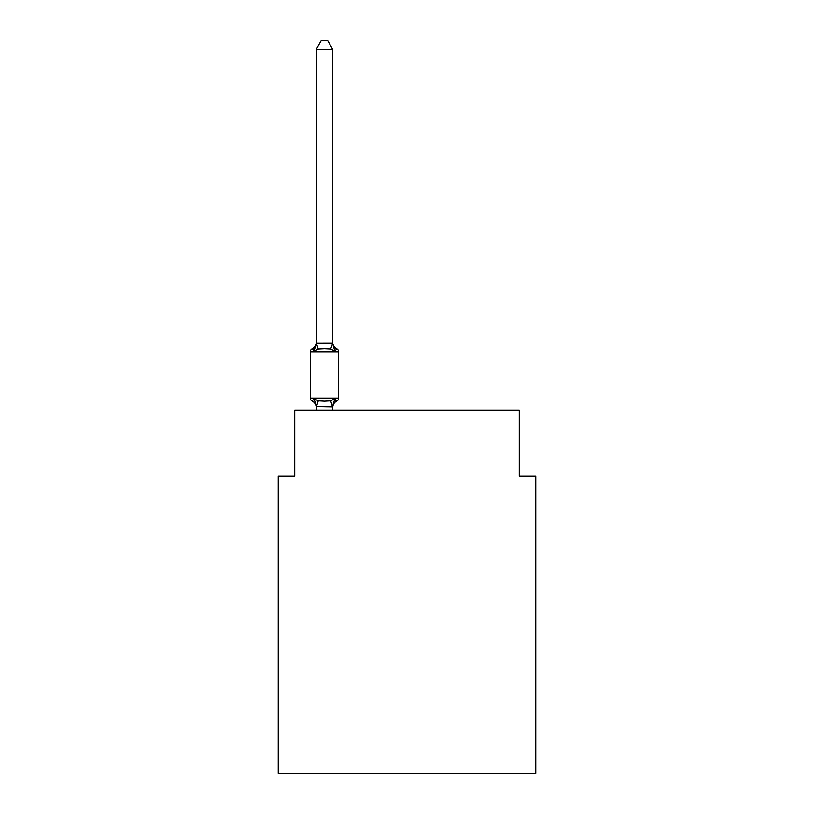 <?xml version="1.0" encoding="UTF-8"?>
<svg xmlns="http://www.w3.org/2000/svg" width="814" height="814" viewBox="0 0 814 814"><rect width="100%" height="100%" fill="white"/><g stroke="black" fill="none" stroke-linecap="round" stroke-linejoin="round"><path stroke-width="1.22" d="M535.754 773.3L535.754 476.17L519.251 476.17L519.251 410.134L294.749 410.134L294.749 476.17L278.246 476.17L278.246 773.3L535.754 773.3M332.712 49.288L316.208 49.288L321.164 40.7L327.757 40.7L332.712 49.288L332.712 343.345L334.778 351.221L336.803 348.901A3.297 3.297 0 0 1 338.655 351.862A3.297 3.297 0 0 0 336.803 348.901L334.778 351.221L336.803 348.901A3.297 3.297 0 0 1 338.655 351.862A3.297 3.297 0 0 0 336.803 348.901L334.778 351.221L336.803 348.901A3.297 3.297 0 0 1 338.655 351.862A3.297 3.297 0 0 0 336.803 348.901L334.778 351.221L336.803 348.901A3.297 3.297 0 0 1 338.655 351.862A3.297 3.297 0 0 0 336.803 348.901L334.778 351.221L336.803 348.901A3.297 3.297 0 0 1 338.655 351.862A3.297 3.297 0 0 0 336.803 348.901L334.778 351.221L336.803 348.901A3.297 3.297 0 0 1 338.655 351.862A3.297 3.297 0 0 0 336.803 348.901L334.778 351.221L336.803 348.901A3.297 3.297 0 0 1 338.655 351.862A3.297 3.297 0 0 0 336.803 348.901L334.778 351.221L336.803 348.901A3.297 3.297 0 0 1 338.655 351.862A3.297 3.297 0 0 0 336.803 348.901L334.778 351.221L336.803 348.901A3.297 3.297 0 0 1 338.655 351.862A3.297 3.297 0 0 0 336.803 348.901L334.778 351.221L336.803 348.901A3.297 3.297 0 0 1 338.655 351.862A3.297 3.297 0 0 0 336.803 348.901L334.778 351.221L336.803 348.901A3.297 3.297 0 0 1 338.655 351.862A3.297 3.297 0 0 0 336.803 348.901L334.778 351.221L336.803 348.901A3.297 3.297 0 0 1 338.655 351.862A3.297 3.297 0 0 0 336.803 348.901A3.297 3.297 0 0 1 338.655 351.862L338.655 398.087A3.297 3.297 0 0 1 336.803 401.058L334.778 398.728L336.803 401.058L334.778 398.728L336.803 401.058L334.778 398.728L336.803 401.058L334.778 398.728L336.803 401.058L334.778 398.728L336.803 401.058L334.778 398.728L336.803 401.058L334.778 398.728L336.803 401.058L334.778 398.728L336.803 401.058L334.778 398.728L336.803 401.058L334.778 398.728L336.803 401.058L334.778 398.728L336.803 401.058L334.778 398.728L336.803 401.058L334.778 398.728L336.803 401.058L334.778 398.728L336.803 401.058L334.778 398.728L336.803 401.058L334.778 398.728L336.803 401.058L334.778 398.728L336.803 401.058L334.778 398.728L336.803 401.058L334.778 398.728L336.803 401.058L334.778 398.728L336.803 401.058L334.778 398.728L336.803 401.058L334.778 398.728L336.803 401.058L334.778 398.728L332.712 406.908L316.208 406.613L316.208 407.59A7.265 7.265 0 0 0 312.128 401.058A3.297 3.297 0 0 1 310.266 398.087A3.297 3.297 0 0 0 312.128 401.058A3.297 3.297 0 0 1 310.266 398.087A3.297 3.297 0 0 0 312.128 401.058L314.143 398.728L312.128 401.058A3.297 3.297 0 0 1 310.266 398.087A3.297 3.297 0 0 0 312.128 401.058L314.143 398.728L312.128 401.058A3.297 3.297 0 0 1 310.266 398.087A3.297 3.297 0 0 0 312.128 401.058L314.143 398.728L312.128 401.058A3.297 3.297 0 0 1 310.266 398.087A3.297 3.297 0 0 0 312.128 401.058L314.143 398.728L312.128 401.058A3.297 3.297 0 0 1 310.266 398.087A3.297 3.297 0 0 0 312.128 401.058L314.143 398.728L312.128 401.058A3.297 3.297 0 0 1 310.266 398.087A3.297 3.297 0 0 0 312.128 401.058L314.143 398.728L312.128 401.058A3.297 3.297 0 0 1 310.266 398.087A3.297 3.297 0 0 0 312.128 401.058L314.143 398.728L312.128 401.058A3.297 3.297 0 0 1 310.266 398.087A3.297 3.297 0 0 0 312.128 401.058L314.143 398.728L312.128 401.058A3.297 3.297 0 0 1 310.266 398.087A3.297 3.297 0 0 0 312.128 401.058L314.143 398.728L312.128 401.058A3.297 3.297 0 0 1 310.266 398.087A3.297 3.297 0 0 0 312.128 401.058L314.143 398.728L312.128 401.058A3.297 3.297 0 0 1 310.266 398.087A3.297 3.297 0 0 0 312.128 401.058L314.143 398.728L312.128 401.058A3.297 3.297 0 0 1 310.266 398.087A3.297 3.297 0 0 0 312.128 401.058L314.143 398.728L312.128 401.058A3.297 3.297 0 0 1 310.266 398.087A3.297 3.297 0 0 0 312.128 401.058L314.143 398.728L312.128 401.058A3.297 3.297 0 0 1 310.266 398.087A3.297 3.297 0 0 0 312.128 401.058L314.143 398.728L312.128 401.058A3.297 3.297 0 0 1 310.266 398.087A3.297 3.297 0 0 0 312.128 401.058L314.143 398.728L312.128 401.058A3.297 3.297 0 0 1 310.266 398.087A3.297 3.297 0 0 0 312.128 401.058L314.143 398.728L312.128 401.058A3.297 3.297 0 0 1 310.266 398.087A3.297 3.297 0 0 0 312.128 401.058L314.143 398.728L312.128 401.058A3.297 3.297 0 0 1 310.266 398.087A3.297 3.297 0 0 0 312.128 401.058L314.143 398.728L312.128 401.058A3.297 3.297 0 0 1 310.266 398.087A3.297 3.297 0 0 0 312.128 401.058L314.143 398.728L312.128 401.058A3.297 3.297 0 0 1 310.266 398.087A3.297 3.297 0 0 0 312.128 401.058L314.143 398.728L312.128 401.058A3.297 3.297 0 0 1 310.266 398.087A3.297 3.297 0 0 0 312.128 401.058L314.143 398.728L312.128 401.058A3.297 3.297 0 0 1 310.266 398.087A3.297 3.297 0 0 0 312.128 401.058L314.143 398.728L312.128 401.058A3.297 3.297 0 0 1 310.266 398.087A3.297 3.297 0 0 0 312.128 401.058L314.143 398.728L312.128 401.058A3.297 3.297 0 0 1 310.266 398.087A3.297 3.297 0 0 0 312.128 401.058L314.143 398.728L312.128 401.058A3.297 3.297 0 0 1 310.266 398.087A3.297 3.297 0 0 0 312.128 401.058L314.143 398.728L312.128 401.058A3.297 3.297 0 0 1 310.266 398.087A3.297 3.297 0 0 0 312.128 401.058L314.143 398.728L312.128 401.058A3.297 3.297 0 0 1 310.266 398.087A3.297 3.297 0 0 0 312.128 401.058L314.143 398.728L312.128 401.058A3.297 3.297 0 0 1 310.266 398.087A3.297 3.297 0 0 0 312.128 401.058L314.143 398.728L312.128 401.058A3.297 3.297 0 0 1 310.266 398.087A3.297 3.297 0 0 0 312.128 401.058L314.143 398.728L312.128 401.058A3.297 3.297 0 0 1 310.266 398.087A3.297 3.297 0 0 0 312.128 401.058L314.143 398.728L312.128 401.058A3.297 3.297 0 0 1 310.266 398.087A3.297 3.297 0 0 0 312.128 401.058L314.143 398.728L312.128 401.058A3.297 3.297 0 0 1 310.266 398.087A3.297 3.297 0 0 0 312.128 401.058L314.143 398.728L312.128 401.058A3.297 3.297 0 0 1 310.266 398.087A3.297 3.297 0 0 0 312.128 401.058L314.143 398.728L312.128 401.058A3.297 3.297 0 0 1 310.266 398.087A3.297 3.297 0 0 0 312.128 401.058L314.143 398.728L312.128 401.058A3.297 3.297 0 0 1 310.266 398.087A3.297 3.297 0 0 0 312.128 401.058L314.143 398.728L312.128 401.058A3.297 3.297 0 0 1 310.266 398.087A3.297 3.297 0 0 0 312.128 401.058L314.143 398.728L312.128 401.058A3.297 3.297 0 0 1 310.266 398.087A3.297 3.297 0 0 0 312.128 401.058L314.143 398.728L312.128 401.058A3.297 3.297 0 0 1 310.266 398.087A3.297 3.297 0 0 0 312.128 401.058L314.143 398.728L312.128 401.058A3.297 3.297 0 0 1 310.266 398.087A3.297 3.297 0 0 0 312.128 401.058L314.143 398.728L312.128 401.058A3.297 3.297 0 0 1 310.266 398.087A3.297 3.297 0 0 0 312.128 401.058L314.143 398.728L312.128 401.058A3.297 3.297 0 0 1 310.266 398.087A3.297 3.297 0 0 0 312.128 401.058L314.143 398.728L312.128 401.058A3.297 3.297 0 0 1 310.266 398.087A3.297 3.297 0 0 0 312.128 401.058L314.143 398.728L312.128 401.058A3.297 3.297 0 0 1 310.266 398.087A3.297 3.297 0 0 0 312.128 401.058L314.143 398.728L312.128 401.058A3.297 3.297 0 0 1 310.266 398.087A3.297 3.297 0 0 0 312.128 401.058L314.143 398.728L312.128 401.058A3.297 3.297 0 0 1 310.266 398.087A3.297 3.297 0 0 0 312.128 401.058L314.143 398.728L312.128 401.058L314.143 398.728L318.274 400.854L324.46 401.19L330.657 400.854L334.778 398.728L336.803 401.058A3.297 3.297 0 0 0 338.655 398.087A3.297 3.297 0 0 1 336.803 401.058L335.867 400.6L336.803 401.058A3.297 3.297 0 0 0 338.655 398.087A3.297 3.297 0 0 1 336.803 401.058A3.297 3.297 0 0 0 338.655 398.087A3.297 3.297 0 0 1 336.803 401.058L335.867 400.6L336.803 401.058A3.297 3.297 0 0 0 338.655 398.087A3.297 3.297 0 0 1 336.803 401.058A3.297 3.297 0 0 0 338.655 398.087A3.297 3.297 0 0 1 336.803 401.058L335.867 400.6L336.803 401.058A3.297 3.297 0 0 0 338.655 398.087A3.297 3.297 0 0 1 336.803 401.058A3.297 3.297 0 0 0 338.655 398.087A3.297 3.297 0 0 1 336.803 401.058L335.867 400.6L336.803 401.058A3.297 3.297 0 0 0 338.655 398.087A3.297 3.297 0 0 1 336.803 401.058A3.297 3.297 0 0 0 338.655 398.087A3.297 3.297 0 0 1 336.803 401.058L335.867 400.6L336.803 401.058A3.297 3.297 0 0 0 338.655 398.087A3.297 3.297 0 0 1 336.803 401.058A3.297 3.297 0 0 0 338.655 398.087A3.297 3.297 0 0 1 336.803 401.058L335.867 400.6L336.803 401.058A3.297 3.297 0 0 0 338.655 398.087A3.297 3.297 0 0 1 336.803 401.058A3.297 3.297 0 0 0 338.655 398.087A3.297 3.297 0 0 1 336.803 401.058L335.867 400.6L336.803 401.058A3.297 3.297 0 0 0 338.655 398.087A3.297 3.297 0 0 1 336.803 401.058A3.297 3.297 0 0 0 338.655 398.087A3.297 3.297 0 0 1 336.803 401.058L335.867 400.6L336.803 401.058A3.297 3.297 0 0 0 338.655 398.087A3.297 3.297 0 0 1 336.803 401.058A3.297 3.297 0 0 0 338.655 398.087A3.297 3.297 0 0 1 336.803 401.058L335.867 400.6L336.803 401.058A3.297 3.297 0 0 0 338.655 398.087A3.297 3.297 0 0 1 336.803 401.058A3.297 3.297 0 0 0 338.655 398.087A3.297 3.297 0 0 1 336.803 401.058L335.867 400.6L336.803 401.058A3.297 3.297 0 0 0 338.655 398.087A3.297 3.297 0 0 1 336.803 401.058A3.297 3.297 0 0 0 338.655 398.087A3.297 3.297 0 0 1 336.803 401.058L335.867 400.6L336.803 401.058A3.297 3.297 0 0 0 338.655 398.087A3.297 3.297 0 0 1 336.803 401.058A3.297 3.297 0 0 0 338.655 398.087A3.297 3.297 0 0 1 336.803 401.058L335.867 400.6L336.803 401.058A3.297 3.297 0 0 0 338.655 398.087A3.297 3.297 0 0 1 336.803 401.058A3.297 3.297 0 0 0 338.655 398.087A3.297 3.297 0 0 1 336.803 401.058L335.867 400.6L336.803 401.058A3.297 3.297 0 0 0 338.655 398.087A3.297 3.297 0 0 1 336.803 401.058A3.297 3.297 0 0 0 338.655 398.087A3.297 3.297 0 0 1 336.803 401.058L335.867 400.6L336.803 401.058A3.297 3.297 0 0 0 338.655 398.087A3.297 3.297 0 0 1 336.803 401.058A3.297 3.297 0 0 0 338.655 398.087A3.297 3.297 0 0 1 336.803 401.058L335.867 400.6L336.803 401.058A3.297 3.297 0 0 0 338.655 398.087A3.297 3.297 0 0 1 336.803 401.058A3.297 3.297 0 0 0 338.655 398.087A3.297 3.297 0 0 1 336.803 401.058L335.867 400.6L336.803 401.058A3.297 3.297 0 0 0 338.655 398.087A3.297 3.297 0 0 1 336.803 401.058A3.297 3.297 0 0 0 338.655 398.087A3.297 3.297 0 0 1 336.803 401.058L335.867 400.6L336.803 401.058A3.297 3.297 0 0 0 338.655 398.087A3.297 3.297 0 0 1 336.803 401.058A3.297 3.297 0 0 0 338.655 398.087A3.297 3.297 0 0 1 336.803 401.058L335.867 400.6L336.803 401.058A3.297 3.297 0 0 0 338.655 398.087A3.297 3.297 0 0 1 336.803 401.058A3.297 3.297 0 0 0 338.655 398.087A3.297 3.297 0 0 1 336.803 401.058L335.867 400.6L336.803 401.058A3.297 3.297 0 0 0 338.655 398.087A3.297 3.297 0 0 1 336.803 401.058A3.297 3.297 0 0 0 338.655 398.087A3.297 3.297 0 0 1 336.803 401.058L335.867 400.6L336.803 401.058A3.297 3.297 0 0 0 338.655 398.087A3.297 3.297 0 0 1 336.803 401.058A3.297 3.297 0 0 0 338.655 398.087A3.297 3.297 0 0 1 336.803 401.058L335.867 400.6L336.803 401.058A3.297 3.297 0 0 0 338.655 398.087A3.297 3.297 0 0 1 336.803 401.058A3.297 3.297 0 0 0 338.655 398.087A3.297 3.297 0 0 1 336.803 401.058L335.867 400.6L336.803 401.058A3.297 3.297 0 0 0 338.655 398.087A3.297 3.297 0 0 1 336.803 401.058A3.297 3.297 0 0 0 338.655 398.087A3.297 3.297 0 0 1 336.803 401.058L335.867 400.6M313.064 349.348L312.128 348.901A3.297 3.297 0 0 0 310.266 351.862A3.297 3.297 0 0 1 312.128 348.901L313.064 349.348L312.128 348.901A3.297 3.297 0 0 0 310.266 351.862A3.297 3.297 0 0 1 312.128 348.901L313.064 349.348L312.128 348.901A3.297 3.297 0 0 0 310.266 351.862A3.297 3.297 0 0 1 312.128 348.901L313.064 349.348L312.128 348.901A3.297 3.297 0 0 0 310.266 351.862A3.297 3.297 0 0 1 312.128 348.901L313.064 349.348L312.128 348.901A3.297 3.297 0 0 0 310.266 351.862A3.297 3.297 0 0 1 312.128 348.901L313.064 349.348L312.128 348.901A3.297 3.297 0 0 0 310.266 351.862A3.297 3.297 0 0 1 312.128 348.901L313.064 349.348L312.128 348.901A3.297 3.297 0 0 0 310.266 351.862A3.297 3.297 0 0 1 312.128 348.901L313.064 349.348L312.128 348.901A3.297 3.297 0 0 0 310.266 351.862A3.297 3.297 0 0 1 312.128 348.901L313.064 349.348L312.128 348.901A3.297 3.297 0 0 0 310.266 351.862A3.297 3.297 0 0 1 312.128 348.901L313.064 349.348L312.128 348.901A3.297 3.297 0 0 0 310.266 351.862A3.297 3.297 0 0 1 312.128 348.901L313.064 349.348L312.128 348.901A3.297 3.297 0 0 0 310.266 351.862A3.297 3.297 0 0 1 312.128 348.901L313.064 349.348L312.128 348.901A3.297 3.297 0 0 0 310.266 351.862A3.297 3.297 0 0 1 312.128 348.901L313.064 349.348L312.128 348.901A3.297 3.297 0 0 0 310.266 351.862A3.297 3.297 0 0 1 312.128 348.901L313.064 349.348L312.128 348.901A3.297 3.297 0 0 0 310.266 351.862A3.297 3.297 0 0 1 312.128 348.901L313.064 349.348L312.128 348.901A3.297 3.297 0 0 0 310.266 351.862A3.297 3.297 0 0 1 312.128 348.901L313.064 349.348L312.128 348.901A3.297 3.297 0 0 0 310.266 351.862A3.297 3.297 0 0 1 312.128 348.901L313.064 349.348L312.128 348.901A3.297 3.297 0 0 0 310.266 351.862A3.297 3.297 0 0 1 312.128 348.901L313.064 349.348L312.128 348.901A3.297 3.297 0 0 0 310.266 351.862A3.297 3.297 0 0 1 312.128 348.901L313.064 349.348L312.128 348.901A3.297 3.297 0 0 0 310.266 351.862A3.297 3.297 0 0 1 312.128 348.901L313.064 349.348L312.128 348.901A3.297 3.297 0 0 0 310.266 351.862A3.297 3.297 0 0 1 312.128 348.901L313.064 349.348L312.128 348.901A3.297 3.297 0 0 0 310.266 351.862A3.297 3.297 0 0 1 312.128 348.901L314.143 351.221L312.128 348.901A3.297 3.297 0 0 0 310.266 351.862L338.655 351.862A3.297 3.297 0 0 0 336.803 348.901A3.297 3.297 0 0 1 338.655 351.862A3.297 3.297 0 0 0 336.803 348.901L334.778 351.221L336.803 348.901A3.297 3.297 0 0 1 338.655 351.862A3.297 3.297 0 0 0 336.803 348.901A3.297 3.297 0 0 1 338.655 351.862A3.297 3.297 0 0 0 336.803 348.901L334.778 351.221L336.803 348.901A3.297 3.297 0 0 1 338.655 351.862A3.297 3.297 0 0 0 336.803 348.901A3.297 3.297 0 0 1 338.655 351.862A3.297 3.297 0 0 0 336.803 348.901L334.778 351.221L336.803 348.901A3.297 3.297 0 0 1 338.655 351.862A3.297 3.297 0 0 0 336.803 348.901A3.297 3.297 0 0 1 338.655 351.862A3.297 3.297 0 0 0 336.803 348.901L334.778 351.221L336.803 348.901A3.297 3.297 0 0 1 338.655 351.862A3.297 3.297 0 0 0 336.803 348.901A3.297 3.297 0 0 1 338.655 351.862A3.297 3.297 0 0 0 336.803 348.901L334.778 351.221L336.803 348.901A3.297 3.297 0 0 1 338.655 351.862A3.297 3.297 0 0 0 336.803 348.901A3.297 3.297 0 0 1 338.655 351.862A3.297 3.297 0 0 0 336.803 348.901L334.778 351.221L336.803 348.901A3.297 3.297 0 0 1 338.655 351.862A3.297 3.297 0 0 0 336.803 348.901A3.297 3.297 0 0 1 338.655 351.862A3.297 3.297 0 0 0 336.803 348.901L334.778 351.221L336.803 348.901A3.297 3.297 0 0 1 338.655 351.862A3.297 3.297 0 0 0 336.803 348.901A3.297 3.297 0 0 1 338.655 351.862A3.297 3.297 0 0 0 336.803 348.901L334.778 351.221L336.803 348.901A3.297 3.297 0 0 1 338.655 351.862A3.297 3.297 0 0 0 336.803 348.901A3.297 3.297 0 0 1 338.655 351.862A3.297 3.297 0 0 0 336.803 348.901L334.778 351.221L336.803 348.901A3.297 3.297 0 0 1 338.655 351.862A3.297 3.297 0 0 0 336.803 348.901A3.297 3.297 0 0 1 338.655 351.862A3.297 3.297 0 0 0 336.803 348.901L334.778 351.221L336.803 348.901A3.297 3.297 0 0 1 338.655 351.862A3.297 3.297 0 0 0 336.803 348.901A3.297 3.297 0 0 1 338.655 351.862A3.297 3.297 0 0 0 336.803 348.901L334.778 351.221L336.803 348.901A3.297 3.297 0 0 1 338.655 351.862A3.297 3.297 0 0 0 336.803 348.901A3.297 3.297 0 0 1 338.655 351.862A3.297 3.297 0 0 0 336.803 348.901L334.778 351.221L336.803 348.901A3.297 3.297 0 0 1 338.655 351.862A3.297 3.297 0 0 0 336.803 348.901A3.297 3.297 0 0 1 338.655 351.862A3.297 3.297 0 0 0 336.803 348.901L334.778 351.221L336.803 348.901A3.297 3.297 0 0 1 338.655 351.862A3.297 3.297 0 0 0 336.803 348.901A3.297 3.297 0 0 1 338.655 351.862A3.297 3.297 0 0 0 336.803 348.901L334.778 351.221L336.803 348.901A3.297 3.297 0 0 1 338.655 351.862A3.297 3.297 0 0 0 336.803 348.901A3.297 3.297 0 0 1 338.655 351.862A3.297 3.297 0 0 0 336.803 348.901L334.778 351.221L336.803 348.901A3.297 3.297 0 0 1 338.655 351.862A3.297 3.297 0 0 0 336.803 348.901A3.297 3.297 0 0 1 338.655 351.862A3.297 3.297 0 0 0 336.803 348.901L334.778 351.221L336.803 348.901A3.297 3.297 0 0 1 338.655 351.862A3.297 3.297 0 0 0 336.803 348.901A3.297 3.297 0 0 1 338.655 351.862A3.297 3.297 0 0 0 336.803 348.901L334.778 351.221L330.657 349.094L324.46 348.768L318.274 349.094L314.143 351.221L312.128 348.901A3.297 3.297 0 0 0 310.266 351.862A3.297 3.297 0 0 1 312.128 348.901A3.297 3.297 0 0 0 310.266 351.862L310.266 398.087L338.655 398.087A3.297 3.297 0 0 1 336.803 401.058A7.265 7.265 0 0 0 332.712 407.59M332.712 343.345L330.657 349.094M332.712 406.613L333.496 402.727L332.712 406.613M316.208 49.288L316.208 343.04L332.58 342.999M314.143 351.221L316.208 343.04L318.274 349.094M332.712 410.134L332.712 406.908M316.208 410.134L316.208 406.908M334.778 351.221L336.803 348.901A7.265 7.265 0 0 1 332.712 342.368M334.778 398.728L336.803 401.058M314.143 398.728L316.208 406.613M312.128 348.901A7.265 7.265 0 0 0 316.208 342.368M318.274 400.854L316.341 406.949M330.657 400.854L332.58 406.949"/></g></svg>
